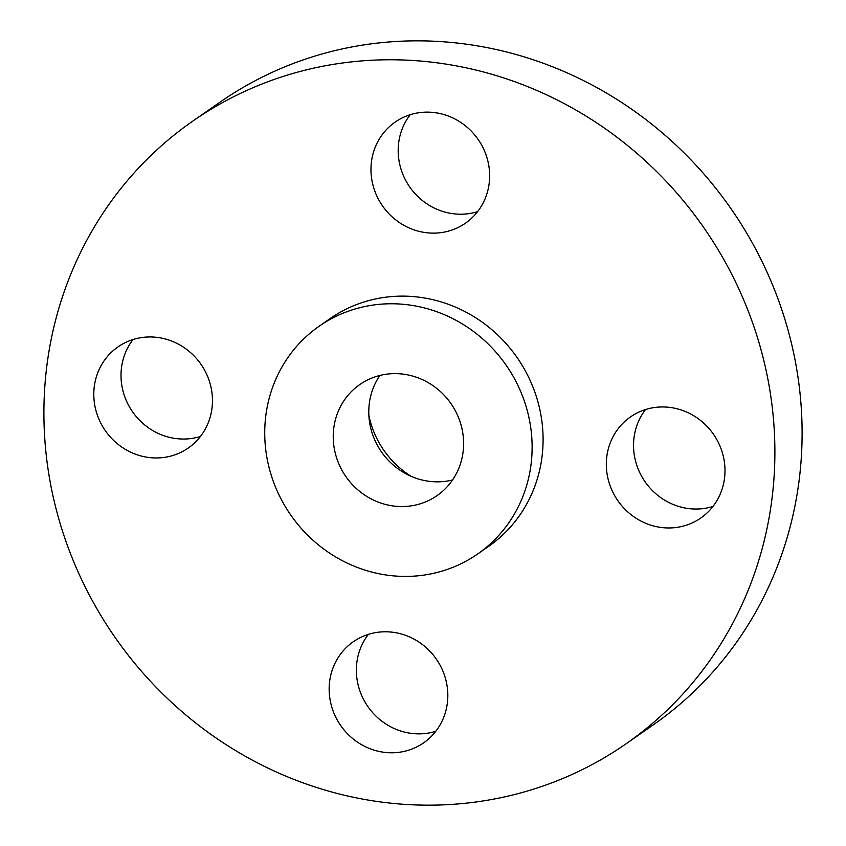 <?xml version="1.0" encoding="UTF-8"?>
<svg xmlns="http://www.w3.org/2000/svg" width="846" height="846" viewBox="0 0 846 846"><rect width="100%" height="100%" fill="white"/><g stroke="black" fill="none" stroke-linecap="round" stroke-linejoin="round"><path stroke-width="1.27" d="M379.854 375.476A67.648 63.968 -124.8 0 0 374.408 439.169A67.648 63.968 -124.8 0 0 452.547 479.989M338.865 463.883A67.648 63.968 -124.8 0 0 437.044 495.629A67.648 63.968 -124.8 0 0 457.982 416.295A67.648 63.968 -124.8 0 0 359.793 384.549A67.648 63.968 -124.8 0 0 338.865 463.883M520.576 391.286A138.744 131.193 -124.8 0 0 319.206 326.186A138.744 131.193 -124.8 0 0 276.272 488.893A138.744 131.193 -124.8 0 0 477.641 554.003A138.744 131.193 -124.8 0 0 520.576 391.286M477.641 554.003L488.618 546.368A138.744 131.193 -124.8 0 0 531.552 383.661A138.744 131.193 -124.8 0 0 330.173 318.551L319.206 326.186M743.338 299.05A379.294 358.63 -124.8 0 0 192.825 121.073A379.294 358.63 -124.8 0 0 75.453 565.879A379.294 358.63 -124.8 0 0 625.966 743.856A379.294 358.63 -124.8 0 0 743.338 299.05M412.605 748.773A61.578 58.215 -124.8 0 0 423.645 742.841A61.578 58.215 -124.8 0 0 439.793 664.681A61.578 58.215 -124.8 0 0 364.372 635.79A61.578 58.215 -124.8 0 0 353.332 641.733A61.578 58.215 -124.8 0 0 337.184 719.893A61.578 58.215 -124.8 0 0 412.605 748.773M611.447 489.115A61.578 58.215 -124.8 0 0 700.816 518.016A61.578 58.215 -124.8 0 0 719.872 445.8A61.578 58.215 -124.8 0 0 630.503 416.909A61.578 58.215 -124.8 0 0 611.447 489.115M454.418 229.129A61.578 58.215 -124.8 0 0 465.459 223.185A61.578 58.215 -124.8 0 0 481.607 145.026A61.578 58.215 -124.8 0 0 406.186 116.145A61.578 58.215 -124.8 0 0 395.145 122.088A61.578 58.215 -124.8 0 0 378.997 200.248A61.578 58.215 -124.8 0 0 454.418 229.129M207.344 375.804A61.578 58.215 -124.8 0 0 117.975 346.913A61.578 58.215 -124.8 0 0 98.919 419.119A61.578 58.215 -124.8 0 0 188.288 448.01A61.578 58.215 -124.8 0 0 207.344 375.804M625.966 743.856L653.175 724.927A379.294 358.63 -124.8 0 0 770.547 280.121A379.294 358.63 -124.8 0 0 220.034 102.144L192.825 121.073M368.877 415.386A89.486 84.611 -124.8 0 0 411.304 476.393M133.034 339.542A61.578 58.215 -124.8 0 0 126.128 400.2A61.578 58.215 -124.8 0 0 200.439 436.462M410.204 114.718A61.578 58.215 -124.8 0 0 409.718 186.955A61.578 58.215 -124.8 0 0 477.609 211.637M645.561 409.538A61.578 58.215 -124.8 0 0 638.656 470.196A61.578 58.215 -124.8 0 0 712.967 506.458M368.391 634.363A61.578 58.215 -124.8 0 0 367.904 706.6A61.578 58.215 -124.8 0 0 435.796 731.282"/></g></svg>
